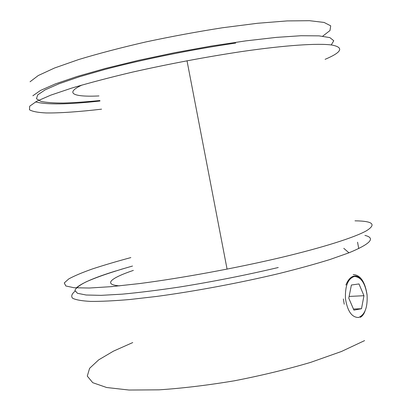 <?xml version="1.0" encoding="UTF-8"?>
<svg xmlns="http://www.w3.org/2000/svg" width="414" height="414" viewBox="0 0 414 414"><rect width="100%" height="100%" fill="white"/><g stroke="black" fill="none" stroke-linecap="round" stroke-linejoin="round"><path stroke-width="0.62" d="M99.976 101.011C68.077 104.54 46.596 104.835 35.537 101.901M133.375 270.389C110.921 277.97 102.724 284.568 119.553 285.872M98.972 95.939C73.946 97.171 63.979 93.44 82.065 85.005M227.084 269.172L187.009 60.744M30.046 81.775L38.248 75.539L54.519 68.015L78.655 59.549C98.382 53.587 120.733 47.724 145.718 41.964C171.51 36.468 197.116 31.733 222.53 27.754L257.58 23.272L287.114 20.917L309.532 20.7L324.084 22.439L330.729 25.839L329.984 30.543L322.697 36.189M32.856 95.779L40.5 90.438L55.341 83.902L77.252 76.435L105.487 68.408L138.628 60.32L174.667 52.697L211.212 46.073L245.828 40.872L276.324 37.384L301.056 35.728L319.023 35.863L329.865 37.612L333.762 40.738L331.252 44.955M278.249 267.511C246.056 275.113 213.106 281.623 179.402 287.052C158.169 290.219 139.104 292.584 122.218 294.157L101.12 295.353L86.128 295.011L77.449 293.283L74.877 290.374C75.985 287.937 79.674 285.127 85.946 281.95C96.892 277.007 113.022 271.558 132.516 266.042L120.971 269.374M364.941 235.4C375.881 238.05 370.556 243.851 348.955 252.809L330.149 259.443C315.484 263.997 298.66 268.645 279.673 273.385C240.363 282.809 194.839 291.321 156.42 296.465L129.908 299.503C114.176 300.854 101.078 301.485 90.614 301.402C81.791 300.937 75.783 299.876 72.585 298.225C70.929 296.295 71.731 293.966 74.986 291.239M364.962 311.261C363.865 314.226 362.297 316.255 360.263 317.341M345.918 285.039C347.672 280.589 349.928 277.737 352.676 276.485C355.321 275.403 357.779 276.076 360.056 278.498M115.791 270.958C94.853 277.432 81.693 283.083 76.311 287.911M132.744 342.564L113.452 351.15L98.692 359.854L89.595 368.32L87.282 376.103L92.752 382.686L106.641 387.509L129.002 390.035L159.059 389.838C182.45 388.291 207.59 385.268 234.479 380.776C261.441 375.529 286.83 369.397 310.65 362.374L341.457 351.486L364.584 340.613M344.225 304.207L343.361 298.96M345.467 298.732C347.486 311.23 351.843 317.481 358.545 317.486C364.848 314.873 367.694 307.442 367.083 295.203C365.226 283.192 360.998 276.945 354.41 276.459C347.951 278.586 344.965 286.012 345.467 298.732M353.918 310.133L361.5 308.73L363.963 295.71L358.99 283.937L351.393 285.013L348.785 298.189L353.918 310.133M353.214 274.529C360.48 275.005 365.112 281.856 367.114 295.084M349.131 296.44L363.963 295.71M353.442 309.03L361.5 308.73M130.85 257.586C116.644 261.415 103.898 265.177 92.612 268.877C82.365 272.49 74.411 275.838 68.75 278.922L64.268 282.948L65.831 285.971L74.059 287.74L89.295 288.025L111.407 286.648L139.709 283.549C181.943 278.053 235.292 268.251 280.594 257.606C323.603 247.37 354.467 237.439 366.255 230.883C376.735 224.383 372.983 221.029 354.984 220.833M325.099 59.331C341.902 52.216 344.189 47.455 331.956 45.048C318.475 43.092 285.805 45.142 241.59 51.574C205.515 57.034 169.155 63.875 132.506 72.108C109.627 77.527 89.45 82.826 71.974 88.001L50.777 95.148L36.675 101.28L29.704 106.186L29.466 109.762C32.349 111.495 37.938 112.561 46.218 112.955C60.185 113.12 79.317 111.749 101.58 109.161M99.877 100.53C86.402 101.86 74.308 102.698 63.59 103.039C53.851 103.076 46.27 102.517 40.846 101.363L36.463 98.749L37.7 94.904L45.11 89.874L58.979 83.778L79.183 76.844L105.084 69.397C143.777 59.207 192.929 49.287 235.711 43.092M343.78 248.333L348.955 252.809M357.567 242.216L358.741 248.576"/></g></svg>
